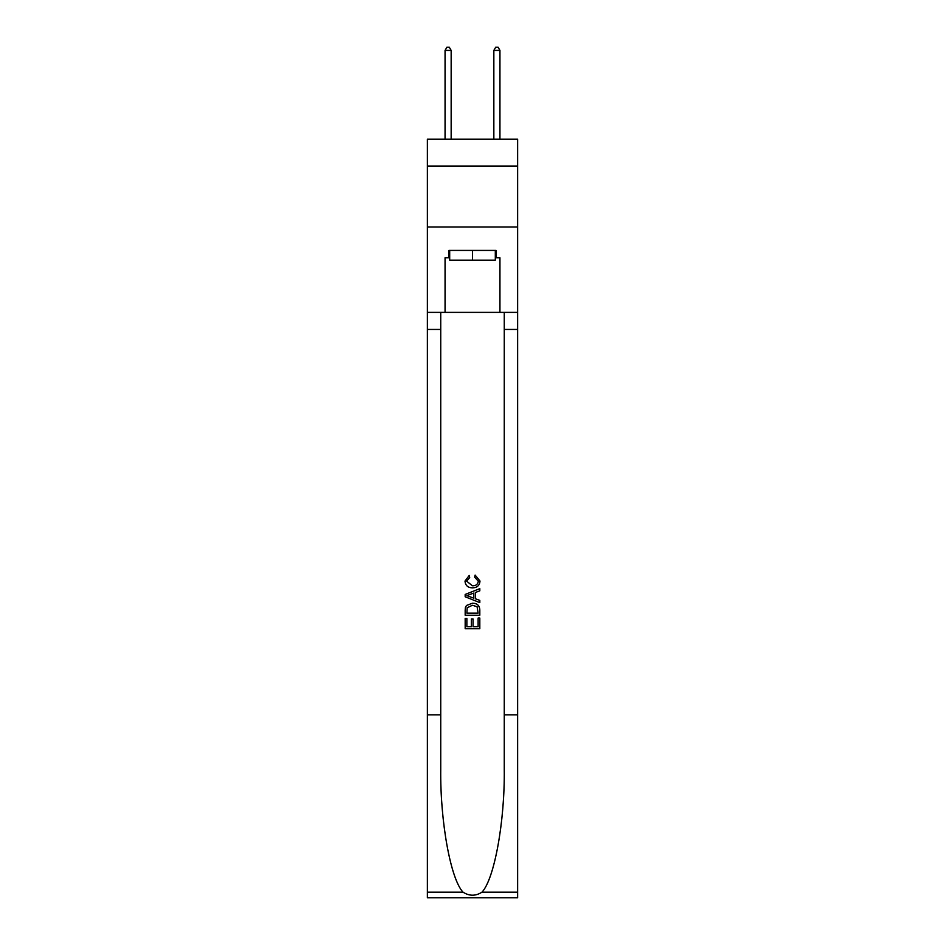 <?xml version="1.0" encoding="UTF-8"?>
<svg xmlns="http://www.w3.org/2000/svg" width="945" height="945" viewBox="0 0 945 945"><rect width="100%" height="100%" fill="white"/><g stroke="black" fill="none" stroke-linecap="round" stroke-linejoin="round"><path stroke-width="1.42" d="M517.624 166.036L517.624 139.198L427.376 139.198L427.376 166.036L517.624 166.036L517.624 227.013L427.376 227.013L427.376 166.036M495.31 250.425L495.31 260.182L449.69 260.182L449.69 250.425M472.5 250.425L472.5 260.182M478.123 618.042L478.123 626.677L473.055 626.677L478.123 626.677L478.123 618.042L479.812 618.042L479.812 628.732L465.176 628.732L465.176 618.42L465.176 628.732M471.366 618.975L471.366 626.677L466.865 626.677L471.366 626.677L471.366 618.975L473.055 618.975L473.055 626.677M466.428 605.509L465.389 607.635L466.428 605.509L472.417 603.217C477.095 603.193 479.564 605.45 479.812 609.986L479.812 615.23L465.176 615.23L465.176 610.222L465.176 615.23M475.122 575.08L474.65 577.135L475.122 575.08L480.001 581.045C479.599 585.546 477.06 587.802 472.382 587.837L472.382 587.837C467.893 587.743 465.424 585.487 464.987 581.092L469.24 575.446L469.689 577.513L466.676 581.187L472.382 585.77C475.796 585.947 477.78 584.435 478.312 581.246L474.65 577.135M481.938 892.186L517.624 892.186L517.624 897.75L427.376 897.75L427.376 714.822L440.736 714.822L440.736 769.206C440.086 821.181 450.623 879.263 463.062 892.186C469.346 896.203 475.642 896.203 481.938 892.186C494.377 879.263 504.913 821.181 504.264 769.206L504.264 312.382M465.176 594.452L465.176 596.779L479.812 602.591L465.176 596.779L465.176 594.452L479.812 588.64L465.176 594.452M504.264 714.822L517.624 714.822L517.624 227.013M427.376 714.822L427.376 227.013M440.736 312.382L440.736 714.822M517.624 892.186L517.624 714.822M427.376 312.382L445.06 312.382L445.06 257.737L449.69 257.737M495.31 257.737L496.042 257.737L496.042 250.425L448.958 250.425L448.958 257.737M496.042 257.737L499.94 257.737L499.94 312.382L517.624 312.382M445.06 312.382L499.94 312.382M479.812 588.64L479.812 590.838L475.311 592.503L475.311 598.74L479.812 600.406L479.812 602.591M469.57 596.614L473.622 598.114L473.622 593.117L466.865 595.622L469.57 596.614M473.622 593.117L473.622 598.114M465.176 610.222L465.389 607.635M477.083 606.69L478.123 613.163L477.083 606.69L472.382 605.284L467.173 607.777L466.865 613.163L478.123 613.163L466.865 613.163M465.176 618.42L466.865 618.42L466.865 626.677M451.155 139.198L451.155 50.416L445.06 50.416L445.06 139.198M445.06 50.416L446.89 47.25L449.324 47.25L451.155 50.416M499.94 139.198L499.94 50.416L493.845 50.416L493.845 139.198M493.845 50.416L495.676 47.25L498.109 47.25L499.94 50.416M504.264 329.451L517.624 329.451M440.736 329.451L427.376 329.451M427.376 892.186L463.062 892.186"/></g></svg>
